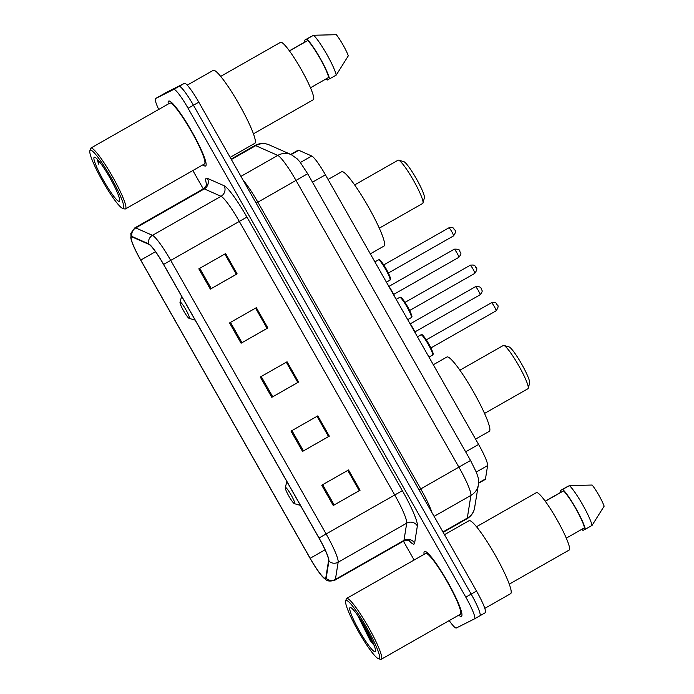 <?xml version="1.0" encoding="UTF-8"?>
<svg xmlns="http://www.w3.org/2000/svg" width="694" height="694" viewBox="0 0 694 694"><rect width="100%" height="100%" fill="white"/><g stroke="black" fill="none" stroke-linecap="round" stroke-linejoin="round"><path stroke-width="1.04" d="M290.725 154.406L298.073 150.225A23.327 3.166 60.3 0 1 298.758 150.277L311.736 156.011A23.327 3.166 60.3 0 1 325.425 174.81L478.591 444.446A23.327 3.166 60.3 0 1 487.604 465.596L485.47 478.938A23.327 3.166 60.3 0 1 485.167 479.485A23.327 3.166 60.3 0 1 485.149 479.493M479.892 615.795L485.21 612.767A23.327 3.166 -119.7 0 0 485.227 612.759A23.327 3.166 -119.7 0 0 476.518 591.054L198.796 102.174A23.327 3.166 -119.7 0 0 184.439 83.315L166.317 92.432A23.327 3.166 -119.7 0 0 166.291 92.441A23.327 3.166 -119.7 0 0 166.274 92.458M485.227 612.759L479.875 615.804A23.327 3.166 -119.7 0 0 479.875 615.804A23.327 3.166 -119.7 0 0 471.165 594.107L193.435 105.228A23.327 3.166 -119.7 0 0 179.087 86.36L160.956 95.486A23.327 3.166 -119.7 0 0 160.939 95.494A23.327 3.166 -119.7 0 0 160.921 95.503A23.327 3.166 -119.7 0 1 160.956 95.486L179.087 86.36A23.327 3.166 -119.7 0 1 193.435 105.228L471.165 594.107A23.327 3.166 -119.7 0 1 479.875 615.804A23.327 3.166 -119.7 0 0 479.875 615.804L474.54 618.84M461.397 616.324A37.329 5.066 -119.7 0 0 461.432 616.307A37.329 5.066 -119.7 0 0 447.43 581.477A37.329 5.066 -119.7 0 0 424.528 551.409A37.329 5.066 -119.7 0 0 424.494 551.426A37.329 5.066 -119.7 0 0 424.112 554.332A37.329 5.066 -119.7 0 1 424.494 551.426A37.329 5.066 -119.7 0 0 424.494 551.426A37.329 5.066 -119.7 0 1 447.43 581.477A37.329 5.066 -119.7 0 1 461.432 616.307A37.329 5.066 -119.7 0 1 461.397 616.324A37.329 5.066 -119.7 0 1 458.743 615.153A37.329 5.066 -119.7 0 0 461.397 616.324M205.571 165.987A37.329 5.066 -119.7 0 0 205.606 165.97A37.329 5.066 -119.7 0 0 191.605 131.14A37.329 5.066 -119.7 0 0 168.694 101.072A37.329 5.066 -119.7 0 0 168.668 101.09A37.329 5.066 -119.7 0 0 168.286 103.987A37.329 5.066 -119.7 0 1 168.668 101.09A37.329 5.066 -119.7 0 1 168.694 101.072A37.329 5.066 -119.7 0 1 191.605 131.14A37.329 5.066 -119.7 0 1 205.606 165.97A37.329 5.066 -119.7 0 1 205.571 165.987A37.329 5.066 -119.7 0 1 202.917 164.816A37.329 5.066 -119.7 0 0 205.571 165.987M325.477 578.397A24.889 3.375 60.3 0 1 310.166 558.28L140.769 260.077A24.889 3.375 60.3 0 1 131.478 236.932A24.889 3.375 60.3 0 1 132.207 236.984L148.941 244.392A24.889 3.375 60.3 0 1 163.541 264.44L318.962 538.032A24.889 3.375 60.3 0 1 328.574 560.596L325.816 577.798A24.889 3.375 60.3 0 1 325.503 578.388A24.889 3.375 60.3 0 1 325.477 578.397M325.79 578.935A25.505 3.461 -119.7 0 0 326.137 578.328L328.887 561.125A25.505 3.461 -119.7 0 0 319.04 537.989L163.619 264.405A25.505 3.461 -119.7 0 0 148.655 243.854L131.921 236.446A25.505 3.461 -119.7 0 0 131.235 239.794A25.505 3.461 -119.7 0 0 140.691 260.12L310.088 558.314A25.505 3.461 -119.7 0 0 322.918 577.13A25.505 3.461 -119.7 0 0 325.79 578.935M449.2 620.592A23.327 3.166 -119.7 0 0 456.374 627.983L474.496 618.866A23.327 3.166 -119.7 0 0 474.514 618.857A23.327 3.166 -119.7 0 0 465.804 597.152L188.083 108.273A23.327 3.166 -119.7 0 0 173.726 89.413L155.603 98.531A23.327 3.166 -119.7 0 0 155.577 98.548A23.327 3.166 -119.7 0 0 158.7 109.452M192.863 170.542L203.29 188.889M403.422 541.181L414.118 560.023M198.822 268.838L225.611 253.588L237.131 273.878L210.351 289.12L198.822 268.838M291.012 431.121L317.8 415.871L329.32 436.162L302.541 451.412L291.012 431.121M321.747 485.219L348.527 469.968L360.056 490.25L333.267 505.501L321.747 485.219M229.558 322.936L256.338 307.685L267.858 327.967L241.078 343.218L229.558 322.936M260.285 377.024L287.064 361.782L298.594 382.064L271.805 397.315L260.285 377.024M224.873 254.004L236.376 274.251L210.351 289.12M317.063 416.296L328.566 436.543L302.541 451.412M359.266 490.658L347.763 470.411L359.292 490.632L333.267 505.501M255.6 308.101L267.069 328.366M286.336 362.199L297.839 382.446L271.805 397.315M298.594 382.064L297.839 382.446M267.858 327.967L267.103 328.349M255.566 308.119L267.077 328.375L241.078 343.218M360.056 490.25L359.292 490.632M329.32 436.162L328.566 436.543M237.131 273.878L236.376 274.251M286.301 362.216L297.804 382.472M317.028 416.313L328.531 436.561M224.839 254.03L236.342 274.277M346.098 600.536A33.442 4.537 -119.7 0 0 345.681 601.134A33.442 4.537 -119.7 0 0 358.668 631.861A33.442 4.537 -119.7 0 0 378.464 658.71A33.442 4.537 -119.7 0 0 379.132 658.693A33.442 4.537 -119.7 0 0 366.675 627.576A33.442 4.537 -119.7 0 0 346.098 600.536M378.464 658.71L380.538 659.3A34.995 4.745 -119.7 0 0 381.24 659.283A34.995 4.745 -119.7 0 0 381.266 659.265A34.995 4.745 -119.7 0 0 368.141 626.613A34.995 4.745 -119.7 0 0 346.67 598.428A34.995 4.745 -119.7 0 0 346.636 598.436A34.995 4.745 -119.7 0 0 346.237 599.052L345.681 601.134M460.252 614.294A34.995 4.745 -119.7 0 0 460.278 614.285A34.995 4.745 -119.7 0 0 447.153 581.624A34.995 4.745 -119.7 0 0 425.674 553.439A34.995 4.745 -119.7 0 0 425.648 553.456A34.995 4.745 -119.7 0 0 425.622 553.474L346.636 598.436M510.576 593.7A41.996 5.699 -119.7 0 0 510.611 593.682A41.996 5.699 -119.7 0 0 494.857 554.489A41.996 5.699 -119.7 0 0 469.092 520.674A41.996 5.699 -119.7 0 0 469.057 520.691A41.996 5.699 -119.7 0 0 469.023 520.708M569.097 550.09A33.052 4.485 -119.7 0 0 569.123 550.073A33.052 4.485 -119.7 0 0 556.727 519.233A33.052 4.485 -119.7 0 0 536.453 492.61A33.052 4.485 -119.7 0 0 536.419 492.627A33.052 4.485 -119.7 0 0 536.393 492.645M375.142 651.666A25.357 3.444 -119.7 0 0 375.454 651.206A25.357 3.444 -119.7 0 0 365.608 627.914A25.357 3.444 -119.7 0 0 350.591 607.554A25.357 3.444 -119.7 0 0 350.088 607.571A25.357 3.444 -119.7 0 0 359.535 631.167A25.357 3.444 -119.7 0 0 375.142 651.666M357.531 615.101L370.197 640.536L374.161 645.437M566.287 538.145L584.521 527.761A23.327 3.166 -119.7 0 0 575.69 508.485A23.327 3.166 -119.7 0 0 563.563 490.875L545.311 501.268M584.521 527.761L585.354 529.236L592.051 525.427L604.144 506.152A15.554 2.108 -119.7 0 0 592.147 485.037L569.418 485.592L562.73 489.4L563.563 490.875M592.051 525.427A24.889 3.375 -119.7 0 0 582.578 504.581A24.889 3.375 -119.7 0 0 569.418 485.592M585.354 529.236A24.889 3.375 -119.7 0 0 575.881 508.39A24.889 3.375 -119.7 0 0 562.73 489.4M545.232 501.163L561.203 492.063L560.37 490.589A24.889 3.375 -119.7 0 0 560.813 492.289M585.294 529.123L582.995 530.424L582.223 529.062M581.867 529.27A24.889 3.375 -119.7 0 0 582.995 530.424M560.37 490.589L567.059 486.772M373.606 644.015L369.746 637.933L360.68 619.768M370.197 640.536L358.251 616.133M484.525 413.442L527.969 388.718A24.889 3.375 -119.7 0 0 527.969 388.718A24.889 3.375 -119.7 0 0 528.247 388.284A24.889 3.375 -119.7 0 0 518.591 365.417A24.889 3.375 -119.7 0 0 503.861 345.439A24.889 3.375 -119.7 0 0 503.358 345.447A24.889 3.375 -119.7 0 0 503.341 345.465A24.889 3.375 -119.7 0 0 503.324 345.473L459.905 370.188M285.39 487.44A9.334 1.267 -119.7 0 0 285.277 487.613A9.334 1.267 -119.7 0 0 288.904 496.184A9.334 1.267 -119.7 0 0 294.43 503.679A9.334 1.267 -119.7 0 0 294.612 503.671A9.334 1.267 -119.7 0 0 291.133 494.987A9.334 1.267 -119.7 0 0 285.39 487.44M489.235 431.347A42.776 5.804 -119.7 0 0 489.279 431.321A42.776 5.804 -119.7 0 0 473.23 391.416A42.776 5.804 -119.7 0 0 446.988 356.968A42.776 5.804 -119.7 0 0 446.953 356.985A42.776 5.804 -119.7 0 0 446.919 357.002M528.247 388.284L529.626 383.062A20.994 2.845 -119.7 0 0 521.48 363.769A20.994 2.845 -119.7 0 0 509.049 346.913L503.861 345.439M422.698 203.455A24.889 3.375 -119.7 0 0 422.715 203.437A24.889 3.375 -119.7 0 0 423.002 203.004A24.889 3.375 -119.7 0 0 413.338 180.145A24.889 3.375 -119.7 0 0 398.608 160.158A24.889 3.375 -119.7 0 0 398.113 160.175A24.889 3.375 -119.7 0 0 398.087 160.184A24.889 3.375 -119.7 0 0 398.07 160.201M180.145 302.168A9.334 1.267 -119.7 0 0 180.024 302.332A9.334 1.267 -119.7 0 0 183.65 310.912A9.334 1.267 -119.7 0 0 189.176 318.399A9.334 1.267 -119.7 0 0 189.358 318.399A9.334 1.267 -119.7 0 0 185.888 309.715A9.334 1.267 -119.7 0 0 180.145 302.168M383.99 246.066A42.776 5.804 -119.7 0 0 384.025 246.049A42.776 5.804 -119.7 0 0 367.976 206.135A42.776 5.804 -119.7 0 0 341.734 171.687A42.776 5.804 -119.7 0 0 341.7 171.713A42.776 5.804 -119.7 0 0 341.665 171.73M423.002 203.004L424.381 197.79A20.994 2.845 -119.7 0 0 416.227 178.497A20.994 2.845 -119.7 0 0 403.795 161.641L398.608 160.158M90.272 150.199A33.442 4.537 -119.7 0 0 89.856 150.798A33.442 4.537 -119.7 0 0 102.842 181.524A33.442 4.537 -119.7 0 0 122.638 208.374A33.442 4.537 -119.7 0 0 123.306 208.356A33.442 4.537 -119.7 0 0 110.84 177.23A33.442 4.537 -119.7 0 0 90.272 150.199M122.638 208.374L124.712 208.963A34.995 4.745 -119.7 0 0 125.406 208.946A34.995 4.745 -119.7 0 0 125.441 208.929A34.995 4.745 -119.7 0 0 112.315 176.267A34.995 4.745 -119.7 0 0 90.836 148.082A34.995 4.745 -119.7 0 0 90.81 148.1A34.995 4.745 -119.7 0 0 90.411 148.707L89.856 150.798M204.418 163.958A34.995 4.745 -119.7 0 0 204.452 163.94A34.995 4.745 -119.7 0 0 191.327 131.287A34.995 4.745 -119.7 0 0 169.848 103.102A34.995 4.745 -119.7 0 0 169.822 103.12A34.995 4.745 -119.7 0 0 169.796 103.137M254.75 143.363A41.996 5.699 -119.7 0 0 254.785 143.337A41.996 5.699 -119.7 0 0 239.031 104.152A41.996 5.699 -119.7 0 0 213.266 70.328A41.996 5.699 -119.7 0 0 213.232 70.354A41.996 5.699 -119.7 0 0 213.197 70.372M313.272 99.745A33.052 4.485 -119.7 0 0 313.298 99.736A33.052 4.485 -119.7 0 0 300.901 68.888A33.052 4.485 -119.7 0 0 280.619 42.273A33.052 4.485 -119.7 0 0 280.593 42.291A33.052 4.485 -119.7 0 0 280.567 42.308M119.307 201.321A25.357 3.444 -119.7 0 0 119.62 200.87A25.357 3.444 -119.7 0 0 109.773 177.577A25.357 3.444 -119.7 0 0 94.766 157.217A25.357 3.444 -119.7 0 0 94.263 157.226A25.357 3.444 -119.7 0 0 103.71 180.822A25.357 3.444 -119.7 0 0 119.307 201.321M97.221 159.134L98.557 164.079L98.904 161.06M310.461 87.8L328.687 77.424A23.327 3.166 -119.7 0 0 319.865 58.149A23.327 3.166 -119.7 0 0 307.737 40.538L289.485 50.931M328.687 77.424L329.529 78.899L336.226 75.091L348.319 55.815A15.554 2.108 -119.7 0 0 336.321 34.7L313.593 35.247L306.895 39.064L307.737 40.538M336.226 75.091A24.889 3.375 -119.7 0 0 326.753 54.245A24.889 3.375 -119.7 0 0 313.593 35.247M329.529 78.899A24.889 3.375 -119.7 0 0 320.055 58.053A24.889 3.375 -119.7 0 0 306.895 39.064M289.407 50.827L305.377 41.727L304.536 40.252A24.889 3.375 -119.7 0 0 304.987 41.952M329.459 78.778L327.169 80.088L326.397 78.726M326.041 78.934A24.889 3.375 -119.7 0 0 327.169 80.088M304.536 40.252L311.233 36.435M98.557 164.079L97.811 159.776M478.582 482.859L485.47 478.938M476.284 472.041L487.604 465.596M465.639 451.82L478.591 444.446M312.465 182.192L325.425 174.81M300.363 162.491L311.736 156.011M291.168 154.597L298.758 150.277M240.948 176.371L277.782 155.404A15.554 15.155 -66.1 0 1 291.307 154.667L297.31 158.935L300.216 162.301L307.668 173.734L470.549 460.469L476.44 472.458L477.854 476.648C478.53 478.444 478.713 481.133 478.392 484.707L474.375 509.17C473.161 513.369 470.671 516.579 466.906 518.808A31.109 4.225 -119.7 0 0 466.906 518.808A31.109 4.225 -119.7 0 0 467.296 518.08L470.922 495.403A31.109 4.225 -119.7 0 0 458.916 467.201L296.034 180.475A31.109 4.225 -119.7 0 0 277.782 155.404L255.73 145.653A31.109 4.225 -119.7 0 0 254.837 145.567A31.109 4.225 -119.7 0 0 254.811 145.584A31.109 4.225 -119.7 0 0 254.785 145.601M231.371 159.516L255.73 145.653A15.554 15.155 -66.1 0 1 269.255 144.907L291.307 154.667M476.518 591.054L465.804 597.152M166.317 92.432L155.603 98.531L166.291 92.441M184.439 83.315L173.726 89.413M198.796 102.174L188.083 108.273M478.392 484.707A15.554 15.19 -170.9 0 1 470.922 495.403L434.097 516.371M470.549 460.469L420.746 488.932A31.109 4.225 60.3 0 1 431.963 512.614M474.765 507.383A15.554 15.19 -170.9 0 1 467.296 518.08L442.946 531.951M307.668 173.734L257.864 202.197L420.746 488.932L419.055 489.895M243.16 180.267A31.109 4.225 60.3 0 1 257.864 202.197L256.173 203.168M310.166 558.28L325.052 549.804M206.665 184.552A38.881 5.274 60.3 0 1 206.274 178.245A38.881 5.274 60.3 0 1 207.385 178.341L224.119 185.749A38.881 5.274 60.3 0 1 246.934 217.083L402.347 490.667A38.881 5.274 60.3 0 1 417.363 525.922L414.613 543.133A38.881 5.274 60.3 0 1 408.922 540.47M131.921 236.446A7.773 7.582 -66.1 0 1 135.738 227.936L204.305 188.898A31.109 4.225 -119.7 0 0 203.42 188.82A31.109 4.225 -119.7 0 0 203.394 188.829C206.361 185.749 207.489 183.979 206.777 183.511M163.619 264.405L170.724 260.406L326.145 533.99A31.109 4.225 60.3 0 1 338.16 562.201L335.402 579.403A31.109 4.225 60.3 0 1 335.011 580.132A31.109 4.225 60.3 0 1 334.985 580.149M322.918 577.13C326.319 579.716 326.57 582.309 334.638 580.331L403.57 541.094A31.109 4.225 -119.7 0 0 403.57 541.094A31.109 4.225 -119.7 0 0 403.969 540.366L406.719 523.163A31.109 4.225 -119.7 0 0 394.713 494.952L239.291 221.369A31.109 4.225 -119.7 0 0 221.039 196.298L204.305 188.898A7.773 7.582 113.9 0 0 207.385 178.341M326.137 578.328A7.773 7.599 -170.9 0 0 335.402 579.403L403.969 540.366A7.773 7.599 9.1 0 1 414.613 543.133M402.347 490.667L319.04 537.989M148.655 243.854A7.773 7.582 -66.1 0 1 152.472 235.335A31.109 4.225 60.3 0 1 170.724 260.406L246.934 217.083M417.363 525.922A7.773 7.599 9.1 0 0 406.719 523.163L338.16 562.201A7.773 7.599 -170.9 0 1 328.887 561.125M131.235 239.794L130.819 233.305L134.827 227.866A31.109 4.225 60.3 0 1 135.738 227.936L152.472 235.335L221.039 196.298A7.773 7.582 113.9 0 0 224.119 185.749M140.769 260.077L155.508 251.688M261.204 376.504L272.725 396.786M291.931 430.601L303.46 450.883M322.667 484.698L334.187 504.98M230.477 322.406L241.998 342.697M199.742 268.318L211.271 288.6M408.983 321.912A10.887 1.475 60.3 0 1 415.923 334.118M475.425 286.726L475.598 286.631C479.372 286.44 481.246 287.16 481.202 288.808C481.046 290.439 484.143 289.884 480.04 294.837A4.667 0.633 -119.7 0 0 480.04 294.837A4.667 0.633 -119.7 0 0 478.287 290.482A4.667 0.633 -119.7 0 0 475.425 286.726L475.425 286.726A4.667 0.633 -119.7 0 0 475.416 286.726L410.301 323.803M387.703 284.445A10.887 1.475 60.3 0 1 394.634 296.659M458.751 257.379A4.667 0.633 -119.7 0 0 458.76 257.379A4.667 0.633 -119.7 0 0 457.008 253.024A4.667 0.633 -119.7 0 0 454.145 249.267L454.145 249.267A4.667 0.633 -119.7 0 0 454.136 249.267L389.022 286.344M421.015 334.794A11.668 1.579 -119.7 0 0 421.006 334.794A11.668 1.579 -119.7 0 0 420.989 334.803L421.05 334.777C422.368 335.67 420.746 331.047 428.771 343.877C435.606 357.557 432.614 353.046 432.544 355.076A11.668 1.579 -119.7 0 0 432.544 355.076A11.668 1.579 -119.7 0 0 428.172 344.189A11.668 1.579 -119.7 0 0 421.015 334.794L417.45 336.816M491.43 302.757A4.667 0.633 -119.7 0 0 491.421 302.757L491.604 302.662C497.676 301.925 495.716 304.007 497.208 304.848C498.708 305.594 498.327 307.598 496.045 310.869A4.667 0.633 -119.7 0 0 496.045 310.869A4.667 0.633 -119.7 0 0 494.293 306.514A4.667 0.633 -119.7 0 0 491.43 302.757L426.307 339.834M422.065 335.089A10.887 1.475 60.3 0 1 428.762 343.886A10.887 1.475 60.3 0 1 432.822 354.018M399.735 297.336A11.668 1.579 -119.7 0 0 399.718 297.336A11.668 1.579 -119.7 0 0 399.709 297.344L399.77 297.31C401.089 298.212 399.466 293.588 407.491 306.418C414.327 320.099 411.325 315.579 411.264 317.609A11.668 1.579 -119.7 0 0 406.892 306.722A11.668 1.579 -119.7 0 0 399.735 297.336M470.15 265.299A4.667 0.633 -119.7 0 0 470.142 265.299L470.324 265.203C476.396 264.457 474.436 266.548 475.928 267.381C477.429 268.136 477.047 270.139 474.757 273.41L474.757 273.41A4.667 0.633 -119.7 0 0 473.013 269.055A4.667 0.633 -119.7 0 0 470.15 265.299L405.018 302.376M411.256 317.618A11.668 1.579 -119.7 0 0 411.264 317.609L407.699 319.639M400.785 297.631A10.887 1.475 60.3 0 1 407.482 306.427A10.887 1.475 60.3 0 1 411.542 316.559M374.89 261.898L378.482 259.851C379.809 260.753 378.187 256.121 386.211 268.96C393.047 282.64 390.045 278.121 389.985 280.15A11.668 1.579 -119.7 0 0 389.985 280.15A11.668 1.579 -119.7 0 0 385.612 269.263A11.668 1.579 -119.7 0 0 378.447 259.868A11.668 1.579 -119.7 0 0 378.438 259.877A11.668 1.579 -119.7 0 0 378.43 259.886M448.871 227.832A4.667 0.633 -119.7 0 0 448.862 227.84L449.035 227.745C455.117 226.999 453.156 229.089 454.648 229.922C456.149 230.668 455.758 232.681 453.477 235.943A4.667 0.633 -119.7 0 0 453.477 235.943A4.667 0.633 -119.7 0 0 451.733 231.596A4.667 0.633 -119.7 0 0 448.871 227.832M379.505 260.163A10.887 1.475 60.3 0 1 386.202 268.968A10.887 1.475 60.3 0 1 390.262 279.101M478.556 483.25L485.167 479.485M231.119 159.073L255.531 145.193C259.391 143.328 263.382 143.007 267.476 144.239L269.255 144.907M466.906 518.808L443.154 532.324M474.514 618.857L479.875 615.804M134.827 227.866L203.394 188.829M409.876 540.895C409.842 540.053 407.742 540.114 403.57 541.094M469.057 520.691L444.49 534.675M536.419 492.627L476.535 526.72M569.123 550.073L509.24 584.166M510.611 593.682L484.785 608.386M460.278 614.285L381.266 659.265M294.43 503.679L300.415 505.379M285.277 487.613L286.882 481.558M446.953 356.985L433.316 364.74M489.279 431.321L475.572 439.129M398.087 160.184L354.651 184.916M189.176 318.399L195.161 320.108M180.024 302.332L181.628 296.277M341.7 171.713L328.071 179.468M384.025 246.049L370.318 253.848M422.715 203.437L379.28 228.17M169.822 103.12L90.81 148.1M213.232 70.354L187.241 85.145M280.593 42.291L220.709 76.383M313.298 99.736L253.414 133.829M254.785 143.337L230.148 157.365M204.452 163.94L125.441 208.929M415.975 334.213L408.931 321.816M480.04 294.837L414.917 331.914M394.695 296.754L387.651 284.358M393.637 294.447L458.76 257.379C462.863 252.416 459.758 252.98 459.922 251.349C459.966 249.701 458.092 248.981 454.318 249.172L454.145 249.267M432.544 355.076L428.979 357.106M496.045 310.869L430.922 347.946M399.718 297.336L396.17 299.357M474.757 273.41L409.642 310.487M448.862 227.84L383.739 264.908M389.985 280.15L386.419 282.18M453.477 235.943L388.362 273.02"/></g></svg>
